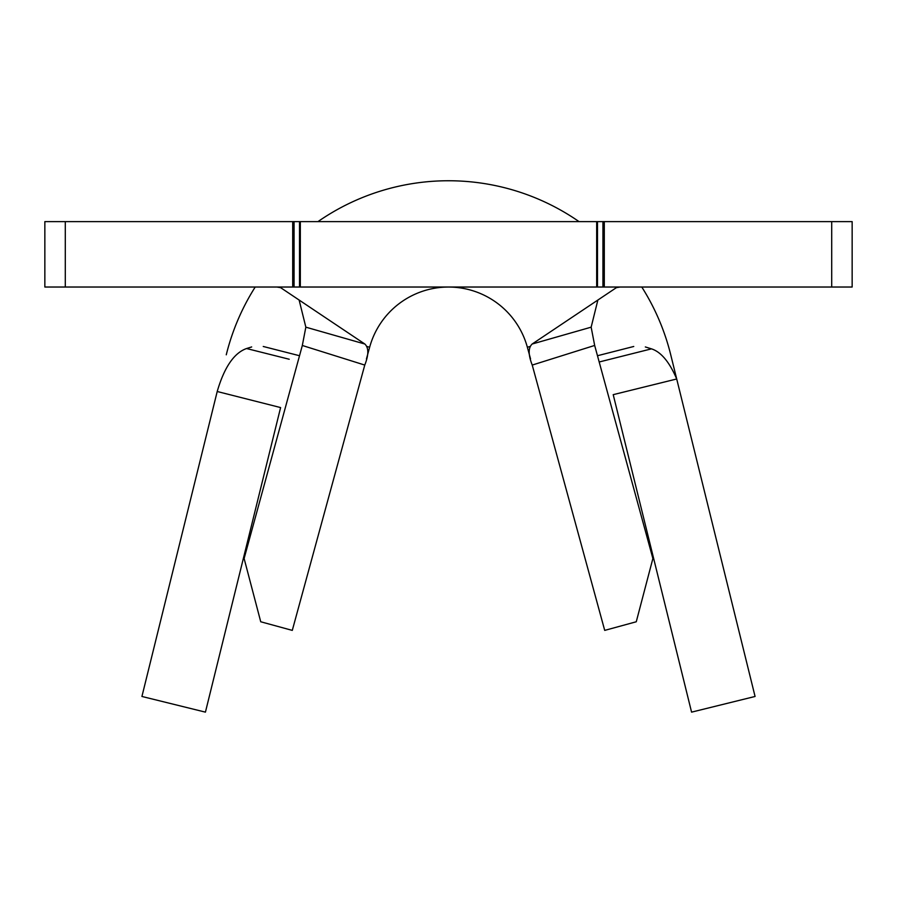 <?xml version="1.0" encoding="UTF-8"?>
<svg xmlns="http://www.w3.org/2000/svg" width="897" height="897" viewBox="0 0 897 897"><rect width="100%" height="100%" fill="white"/><g stroke="black" fill="none" stroke-linecap="round" stroke-linejoin="round"><path stroke-width="1.35" d="M65.29 287.029L65.29 221.626L292.702 221.626L292.702 287.029L44.85 287.029L44.85 221.626L65.29 221.626M831.71 287.029L831.71 221.626L604.298 221.626L604.298 287.029L852.15 287.029L852.15 221.626L831.71 221.626M591.157 327.17L594.666 345.446L652.881 558.517L636.265 621.767L604.713 630.389L532.224 365.023C528.198 354.808 528.176 347.812 532.156 344.022L591.157 327.17L597.873 300.035M367.12 346.545L369.642 347.24A81.75 81.75 0 0 1 527.358 347.24L530.531 358.834M292.702 287.029L604.298 287.029M292.702 221.626L604.298 221.626M596.673 221.626L596.673 287.029M300.327 221.626L300.327 287.029M620.163 287.029L616.374 287.657L532.156 344.022M276.837 287.029L280.626 287.657L364.844 344.022C368.824 347.834 368.802 354.842 364.765 365.068L302.323 345.48L305.843 327.17L299.127 300.035M305.843 327.17L364.844 344.022M594.666 345.446L532.235 365.068M364.765 365.068L292.287 630.389L260.735 621.767L244.119 558.517L302.323 345.48M369.642 347.24L366.447 358.912M251.665 346.948L246.552 348.529L289.215 359.248M645.335 346.948L651.469 348.855C660.988 351.904 669.409 361.94 676.708 378.983L670.732 354.797A228.903 228.903 0 0 0 641.792 287.029M226.268 354.797A228.903 228.903 0 0 1 255.208 287.029M317.953 221.626A228.903 228.903 0 0 1 579.047 221.626M217.209 391.507L141.928 696.464L205.424 712.14L280.604 407.574L217.209 391.507C224.284 367.288 234.061 352.958 246.552 348.529M599.196 361.984L651.469 348.855M755.072 696.464L676.708 378.983L613.212 394.658L691.576 712.14L755.072 696.464M597.492 221.626L597.492 287.029M299.508 221.626L299.508 287.029M294.07 221.626L294.07 287.029M602.93 221.626L602.93 287.029M529.88 346.545L527.358 347.24M597.48 355.728L633.753 346.477M263.247 346.477L299.52 355.728"/></g></svg>
